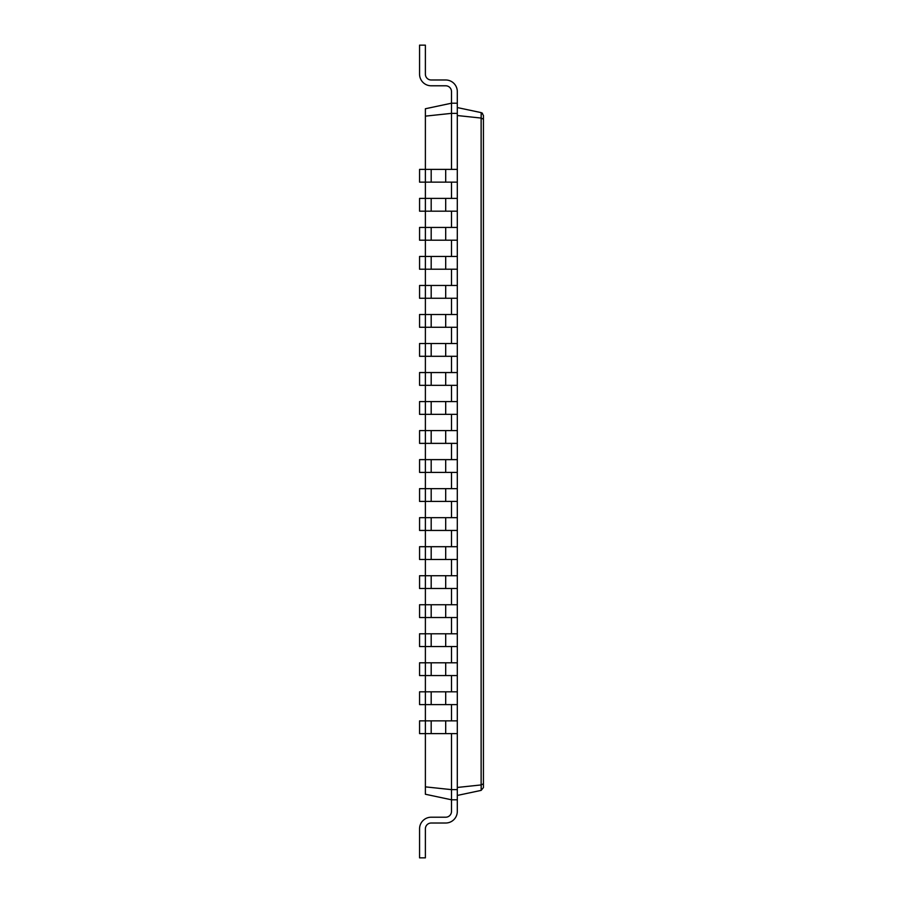 <?xml version="1.0" encoding="UTF-8"?>
<svg xmlns="http://www.w3.org/2000/svg" width="903" height="903" viewBox="0 0 903 903"><rect width="100%" height="100%" fill="white"/><g stroke="black" fill="none" stroke-linecap="round" stroke-linejoin="round"><path stroke-width="1.35" d="M457.302 733.62L425.381 733.62L425.381 720.854L419.568 720.854L419.568 733.62L425.381 733.62L425.381 794.245L451.5 799.798L451.5 811.413A5.802 5.802 0 0 1 445.698 817.215L431.182 817.215A11.615 11.615 0 0 0 419.568 828.83L419.568 857.85L425.381 857.85L425.381 828.83A5.802 5.802 0 0 1 431.182 823.017L445.698 823.017A11.615 11.615 0 0 0 457.302 811.413L457.302 103.202L451.5 103.202L451.5 91.587A5.802 5.802 0 0 0 445.698 85.785L431.182 85.785A11.615 11.615 0 0 1 419.568 74.17L419.568 45.15L425.381 45.15L425.381 74.17A5.802 5.802 0 0 0 431.182 79.983L445.698 79.983A11.615 11.615 0 0 1 457.302 91.587L457.302 103.202M431.182 733.62L431.182 720.854L425.381 720.854L425.381 704.6L457.302 704.6M431.182 704.6L431.182 691.822L425.381 691.822L425.381 704.6L419.568 704.6L419.568 691.822L425.381 691.822L425.381 675.568L457.302 675.568M431.182 675.568L431.182 662.802L425.381 662.802L425.381 675.568L419.568 675.568L419.568 662.802L425.381 662.802L425.381 646.548L457.302 646.548M431.182 646.548L431.182 633.782L425.381 633.782L425.381 646.548L419.568 646.548L419.568 633.782L425.381 633.782L425.381 617.528L457.302 617.528M431.182 617.528L431.182 604.75L425.381 604.75L425.381 617.528L419.568 617.528L419.568 604.75L425.381 604.75L425.381 588.496L457.302 588.496M431.182 588.496L431.182 575.73L425.381 575.73L425.381 588.496L419.568 588.496L419.568 575.73L425.381 575.73L425.381 559.476L457.302 559.476M431.182 559.476L431.182 546.699L425.381 546.699L425.381 559.476L419.568 559.476L419.568 546.699L425.381 546.699L425.381 530.445L457.302 530.445M431.182 530.445L431.182 517.679L425.381 517.679L425.381 530.445L419.568 530.445L419.568 517.679L425.381 517.679L425.381 501.425L457.302 501.425M431.182 501.425L431.182 488.647L425.381 488.647L425.381 501.425L419.568 501.425L419.568 488.647L425.381 488.647L425.381 472.393L457.302 472.393M431.182 472.393L431.182 459.627L425.381 459.627L425.381 472.393L419.568 472.393L419.568 459.627L425.381 459.627L425.381 443.373L457.302 443.373M431.182 443.373L431.182 430.607L425.381 430.607L425.381 443.373L419.568 443.373L419.568 430.607L425.381 430.607L425.381 414.353L457.302 414.353M431.182 414.353L431.182 401.575L425.381 401.575L425.381 414.353L419.568 414.353L419.568 401.575L425.381 401.575L425.381 385.321L457.302 385.321M431.182 385.321L431.182 372.555L425.381 372.555L425.381 385.321L419.568 385.321L419.568 372.555L425.381 372.555L425.381 356.301L457.302 356.301M431.182 356.301L431.182 343.524L425.381 343.524L425.381 356.301L419.568 356.301L419.568 343.524L425.381 343.524L425.381 327.27L457.302 327.27M431.182 327.27L431.182 314.504L425.381 314.504L425.381 327.27L419.568 327.27L419.568 314.504L425.381 314.504L425.381 298.25L457.302 298.25M431.182 298.25L431.182 285.472L425.381 285.472L425.381 298.25L419.568 298.25L419.568 285.472L425.381 285.472L425.381 269.218L457.302 269.218M431.182 269.218L431.182 256.452L425.381 256.452L425.381 269.218L419.568 269.218L419.568 256.452L425.381 256.452L425.381 240.198L457.302 240.198M431.182 240.198L431.182 227.432L425.381 227.432L425.381 240.198L419.568 240.198L419.568 227.432L425.381 227.432L425.381 211.178L457.302 211.178M431.182 211.178L431.182 198.4L425.381 198.4L425.381 211.178L419.568 211.178L419.568 198.4L425.381 198.4L425.381 182.146L457.302 182.146M431.182 182.146L431.182 169.38L425.381 169.38L425.381 182.146L419.568 182.146L419.568 169.38L425.381 169.38L425.381 108.755L451.5 103.202L451.5 113.36L457.302 113.36M425.381 786.863L451.5 789.64L451.5 733.62M457.302 799.798L451.5 799.798L451.5 789.64L457.302 789.64M457.302 795.441L481.13 790.385M425.381 116.137L451.5 113.36L451.5 169.38M451.5 198.4L451.5 182.146M451.5 227.432L451.5 211.178M451.5 256.452L451.5 240.198M451.5 285.472L451.5 269.218M451.5 314.504L451.5 298.25M451.5 343.524L451.5 327.27M451.5 372.555L451.5 356.301M451.5 401.575L451.5 385.321M451.5 430.607L451.5 414.353M451.5 459.627L451.5 443.373M451.5 488.647L451.5 472.393M451.5 517.679L451.5 501.425M451.5 546.699L451.5 530.445M451.5 575.73L451.5 559.476M451.5 604.75L451.5 588.496M451.5 633.782L451.5 617.528M451.5 662.802L451.5 646.548M451.5 691.822L451.5 675.568M451.5 720.854L451.5 704.6M451.5 811.413A5.802 5.802 0 0 1 445.698 817.215A5.802 5.802 0 0 0 451.5 811.413A5.802 5.802 0 0 1 445.698 817.215A5.802 5.802 0 0 0 451.5 811.413A5.802 5.802 0 0 1 445.698 817.215A5.802 5.802 0 0 0 451.5 811.413A5.802 5.802 0 0 1 445.698 817.215A5.802 5.802 0 0 0 451.5 811.413A5.802 5.802 0 0 1 445.698 817.215A5.802 5.802 0 0 0 451.5 811.413A5.802 5.802 0 0 1 445.698 817.215A5.802 5.802 0 0 0 451.5 811.413A5.802 5.802 0 0 1 445.698 817.215A5.802 5.802 0 0 0 451.5 811.413A5.802 5.802 0 0 1 445.698 817.215A5.802 5.802 0 0 0 451.5 811.413A5.802 5.802 0 0 1 445.698 817.215A5.802 5.802 0 0 0 451.5 811.413A5.802 5.802 0 0 1 445.698 817.215L431.182 817.215M425.381 828.83A5.802 5.802 0 0 1 431.182 823.017A5.802 5.802 0 0 0 425.381 828.83A5.802 5.802 0 0 1 431.182 823.017A5.802 5.802 0 0 0 425.381 828.83A5.802 5.802 0 0 1 431.182 823.017A5.802 5.802 0 0 0 425.381 828.83A5.802 5.802 0 0 1 431.182 823.017A5.802 5.802 0 0 0 425.381 828.83A5.802 5.802 0 0 1 431.182 823.017A5.802 5.802 0 0 0 425.381 828.83A5.802 5.802 0 0 1 431.182 823.017A5.802 5.802 0 0 0 425.381 828.83A5.802 5.802 0 0 1 431.182 823.017A5.802 5.802 0 0 0 425.381 828.83A5.802 5.802 0 0 1 431.182 823.017A5.802 5.802 0 0 0 425.381 828.83A5.802 5.802 0 0 1 431.182 823.017A5.802 5.802 0 0 0 425.381 828.83A5.802 5.802 0 0 1 431.182 823.017L445.698 823.017M457.302 787.461L481.164 784.933L483.432 783.759L483.432 115.46L481.762 112.83M483.432 763.769L483.432 787.54L481.164 790.373L481.164 784.933M457.302 115.539L481.164 118.067L481.164 112.627L457.302 107.559M481.13 784.933L481.13 118.067M481.164 118.067L483.432 119.241L483.432 734.749M431.182 169.38L457.302 169.38M431.182 720.854L457.302 720.854M431.182 198.4L457.302 198.4M431.182 691.822L457.302 691.822M431.182 227.432L457.302 227.432M431.182 662.802L457.302 662.802M431.182 256.452L457.302 256.452M431.182 633.782L457.302 633.782M431.182 285.472L457.302 285.472M431.182 604.75L457.302 604.75M431.182 314.504L457.302 314.504M431.182 575.73L457.302 575.73M431.182 343.524L457.302 343.524M431.182 546.699L457.302 546.699M431.182 372.555L457.302 372.555M431.182 517.679L457.302 517.679M431.182 401.575L457.302 401.575M431.182 488.647L457.302 488.647M431.182 430.607L457.302 430.607M431.182 459.627L457.302 459.627M451.5 91.587A5.802 5.802 0 0 0 445.698 85.785A5.802 5.802 0 0 1 451.5 91.587A5.802 5.802 0 0 0 445.698 85.785A5.802 5.802 0 0 1 451.5 91.587A5.802 5.802 0 0 0 445.698 85.785A5.802 5.802 0 0 1 451.5 91.587A5.802 5.802 0 0 0 445.698 85.785A5.802 5.802 0 0 1 451.5 91.587A5.802 5.802 0 0 0 445.698 85.785A5.802 5.802 0 0 1 451.5 91.587A5.802 5.802 0 0 0 445.698 85.785A5.802 5.802 0 0 1 451.5 91.587A5.802 5.802 0 0 0 445.698 85.785A5.802 5.802 0 0 1 451.5 91.587A5.802 5.802 0 0 0 445.698 85.785A5.802 5.802 0 0 1 451.5 91.587A5.802 5.802 0 0 0 445.698 85.785A5.802 5.802 0 0 1 451.5 91.587A5.802 5.802 0 0 0 445.698 85.785L431.182 85.785M425.381 74.17A5.802 5.802 0 0 0 431.182 79.983A5.802 5.802 0 0 1 425.381 74.17A5.802 5.802 0 0 0 431.182 79.983A5.802 5.802 0 0 1 425.381 74.17A5.802 5.802 0 0 0 431.182 79.983A5.802 5.802 0 0 1 425.381 74.17A5.802 5.802 0 0 0 431.182 79.983A5.802 5.802 0 0 1 425.381 74.17A5.802 5.802 0 0 0 431.182 79.983A5.802 5.802 0 0 1 425.381 74.17A5.802 5.802 0 0 0 431.182 79.983A5.802 5.802 0 0 1 425.381 74.17A5.802 5.802 0 0 0 431.182 79.983A5.802 5.802 0 0 1 425.381 74.17A5.802 5.802 0 0 0 431.182 79.983A5.802 5.802 0 0 1 425.381 74.17A5.802 5.802 0 0 0 431.182 79.983A5.802 5.802 0 0 1 425.381 74.17A5.802 5.802 0 0 0 431.182 79.983L445.698 79.983M481.784 112.841L482.518 113.349M445.698 733.62L445.698 720.854M445.698 182.146L445.698 169.38M445.698 704.6L445.698 691.822M445.698 211.178L445.698 198.4M445.698 675.568L445.698 662.802M445.698 240.198L445.698 227.432M445.698 646.548L445.698 633.782M445.698 269.218L445.698 256.452M445.698 617.528L445.698 604.75M445.698 298.25L445.698 285.472M445.698 588.496L445.698 575.73M445.698 327.27L445.698 314.504M445.698 559.476L445.698 546.699M445.698 356.301L445.698 343.524M445.698 530.445L445.698 517.679M445.698 385.321L445.698 372.555M445.698 501.425L445.698 488.647M445.698 414.353L445.698 401.575M445.698 472.393L445.698 459.627M445.698 443.373L445.698 430.607"/></g></svg>
